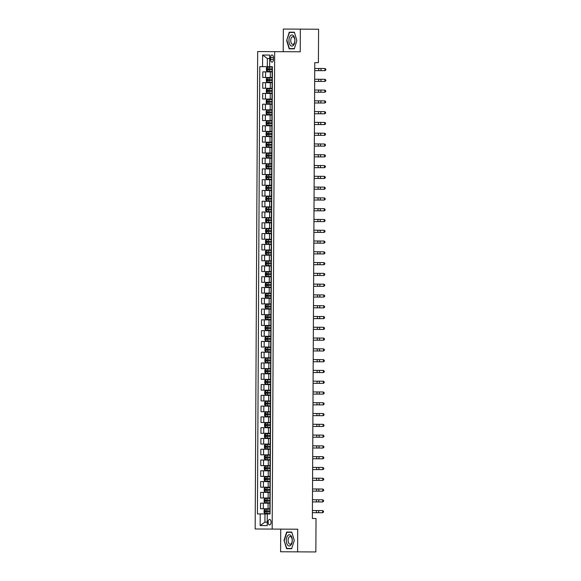 <?xml version="1.0" encoding="UTF-8"?>
<svg xmlns="http://www.w3.org/2000/svg" width="581" height="581" viewBox="0 0 581 581"><rect width="100%" height="100%" fill="white"/><g stroke="black" fill="none" stroke-linecap="round" stroke-linejoin="round"><path stroke-width="0.87" d="M271.066 522.174A2.76 1.474 -89.7 0 0 269.606 519.407A2.76 1.474 -89.7 0 0 268.117 522.159A2.76 1.474 -89.7 0 0 269.577 524.926A2.76 1.474 -89.7 0 0 271.066 522.174M280.717 529.124L280.594 551.768L315.853 551.95L316.028 518.528L312.375 518.506L314.764 62.639L318.41 62.661L318.584 29.232L283.332 29.05L283.216 51.694M257.666 51.556L255.168 528.986L272.177 529.08L274.675 51.651L257.666 51.556M270.601 57.577L270.586 59.473A2.673 1.423 -89.7 0 0 272.002 62.16A2.673 1.423 -89.7 0 0 273.44 59.487L273.448 57.592A2.673 1.423 -89.7 0 0 272.039 54.912A2.673 1.423 -89.7 0 0 270.601 57.577L273.448 57.592M269.678 58.521L267.354 58.507L267.311 66.706L259.772 66.662L257.434 513.909L264.972 513.945L264.929 522.137L267.245 522.152M262.554 66.677L262.612 55.035L269.693 55.072L269.635 66.713L267.311 66.706M260.208 513.924L260.15 525.565L267.231 525.602L267.289 513.96L270.071 513.974L272.416 66.728L269.635 66.713M297.603 551.856L297.719 529.211L272.177 529.08M274.675 51.651L300.224 51.782L300.341 29.137M272.387 71.906L262.808 71.855L262.779 77.462L265.561 77.476L265.59 71.87M272.358 77.513L265.561 77.476M272.329 82.691L262.757 82.64L262.728 88.247L265.51 88.261L265.539 82.655M272.3 88.297L265.51 88.261M272.271 93.468L262.699 93.418L262.67 99.024L265.452 99.039L265.481 93.432M272.242 99.075L265.452 99.039M272.213 104.253L262.641 104.202L262.612 109.809L265.394 109.824L265.423 104.217M272.184 109.86L265.394 109.824M272.162 115.038L262.583 114.987L262.554 120.594L265.335 120.608L265.364 115.002M272.133 120.645L265.335 120.608M272.104 125.816L262.532 125.765L262.503 131.371L265.277 131.386L265.306 125.779M272.075 131.422L265.277 131.386M272.046 136.6L262.474 136.55L262.445 142.156L265.226 142.171L265.256 136.564M272.017 142.207L265.226 142.171M271.988 147.378L262.416 147.334L262.387 152.941L265.168 152.956L265.197 147.349M271.959 152.985L265.168 152.956M271.937 158.163L262.358 158.112L262.329 163.719L265.11 163.733L265.139 158.126M271.908 163.769L265.11 163.733M271.879 168.948L262.3 168.897L262.271 174.503L265.052 174.518L265.081 168.911M271.85 174.554L265.052 174.518M271.821 179.725L262.249 179.674L262.22 185.281L265.001 185.295L265.03 179.689M271.792 185.332L265.001 185.295M271.763 190.51L262.191 190.459L262.162 196.066L264.943 196.08L264.972 190.474M271.734 196.117L264.943 196.08M271.705 201.295L262.133 201.244L262.104 206.851L264.885 206.865L264.914 201.258M271.676 206.901L264.885 206.865M271.654 212.072L262.075 212.021L262.046 217.628L264.827 217.643L264.856 212.036M271.625 217.679L264.827 217.643M271.596 222.857L262.024 222.806L261.995 228.413L264.769 228.427L264.798 222.821M271.567 228.464L264.769 228.427M271.538 233.635L261.966 233.591L261.937 239.198L264.718 239.212L264.747 233.606M271.509 239.241L264.718 239.212M271.48 244.419L261.908 244.369L261.878 249.975L264.66 249.99L264.689 244.383M271.45 250.026L264.66 249.99M271.429 255.204L261.849 255.153L261.82 260.76L264.602 260.775L264.631 255.168M271.4 260.811L264.602 260.775M271.371 265.982L261.791 265.931L261.762 271.538L264.544 271.552L264.573 265.945M271.342 271.588L264.544 271.552M271.312 276.767L261.74 276.716L261.711 282.322L264.493 282.337L264.522 276.73M271.283 282.373L264.493 282.337M271.254 287.551L261.682 287.501L261.653 293.107L264.435 293.122L264.464 287.515M271.225 293.158L264.435 293.122M271.204 298.329L261.624 298.278L261.595 303.885L264.377 303.899L264.406 298.293M271.167 303.936L264.377 303.899M271.145 309.114L261.566 309.063L261.537 314.67L264.319 314.684L264.348 309.077M271.116 314.72L264.319 314.684M271.087 319.891L261.515 319.848L261.486 325.454L264.261 325.469L264.297 319.862M271.058 325.498L264.261 325.469M271.029 330.676L261.457 330.625L261.428 336.232L264.21 336.246L264.239 330.64M271 336.283L264.21 336.246M270.971 341.461L261.399 341.41L261.37 347.017L264.152 347.031L264.181 341.425M270.942 347.068L264.152 347.031M270.92 352.239L261.341 352.188L261.312 357.794L264.094 357.809L264.123 352.202M270.891 357.845L264.094 357.809M270.862 363.023L261.29 362.972L261.254 368.579L264.035 368.594L264.065 362.987M270.833 368.63L264.035 368.594M270.804 373.808L261.232 373.757L261.203 379.364L263.985 379.378L264.014 373.772M270.775 379.415L263.985 379.378M270.746 384.586L261.174 384.535L261.145 390.142L263.927 390.156L263.956 384.549M270.717 390.192L263.927 390.156M270.695 395.37L261.116 395.32L261.087 400.926L263.868 400.941L263.897 395.334M270.666 400.977L263.868 400.941M270.637 406.148L261.058 406.104L261.029 411.711L263.81 411.726L263.839 406.119M270.608 411.755L263.81 411.726M270.579 416.933L261.007 416.882L260.978 422.489L263.759 422.503L263.789 416.897M270.55 422.54L263.759 422.503M270.521 427.718L260.949 427.667L260.92 433.273L263.701 433.288L263.73 427.681M270.492 433.324L263.701 433.288M270.463 438.495L260.891 438.444L260.862 444.051L263.643 444.066L263.672 438.459M270.434 444.102L263.643 444.066M270.412 449.28L260.833 449.229L260.804 454.836L263.585 454.85L263.614 449.244M270.383 454.887L263.585 454.85M270.354 460.065L260.782 460.014L260.753 465.621L263.527 465.635L263.556 460.029M270.325 465.671L263.527 465.635M270.296 470.842L260.724 470.792L260.695 476.398L263.476 476.413L263.505 470.806M270.267 476.449L263.476 476.413M270.238 481.627L260.666 481.576L260.637 487.183L263.418 487.198L263.447 481.591M270.209 487.234L263.418 487.198M270.187 492.405L260.608 492.361L260.578 497.968L263.36 497.982L263.389 492.376M270.158 498.011L263.36 497.982M270.129 503.19L260.549 503.139L260.52 508.745L263.302 508.76L263.331 503.153M270.1 508.796L263.302 508.76M267.289 513.96L264.972 513.945M267.354 58.507L262.612 55.035M260.15 525.565L264.929 522.137M286.658 40.496L289.171 48.833L294.291 48.862L296.898 40.554L294.378 32.216L289.258 32.187L286.658 40.496L289.483 32.449L294.444 32.471L296.884 40.554L294.364 48.601L289.396 48.579L286.963 40.496M291.677 548.718L294.284 540.41L291.764 532.073L286.644 532.043L284.036 540.352L286.556 548.689L291.677 548.718L289.541 548.449M294.378 32.216L292.243 32.463M292.163 48.593L294.291 48.862M291.764 532.073L289.628 532.319M284.341 540.359L286.869 532.305L291.829 532.327L294.269 540.41L291.742 548.457L286.782 548.435L284.036 540.352M314.735 68.464L324.99 68.514L324.982 70.671L325.825 70.032L325.832 69.168L324.99 68.514M314.72 70.621L324.982 70.671M272.409 67.164L267.34 67.135L266.41 67.992L266.396 70.584L267.311 71.448L272.387 71.478M272.402 68.805L267.761 68.776L267.754 69.814L272.395 69.836M268.807 69.814L268.814 68.783M314.677 79.241L324.932 79.299L324.924 81.456L325.774 80.81L325.774 79.953L324.932 79.299M314.662 81.398L324.924 81.456M314.619 90.026L324.881 90.077L324.866 92.234L325.716 91.595L325.716 90.73L324.881 90.077M314.611 92.183L324.866 92.234M314.561 100.811L324.823 100.862L324.808 103.019L325.658 102.379L325.665 101.515L324.823 100.862M314.553 102.968L324.808 103.019M272.351 77.941L267.282 77.919L266.352 78.776L266.345 81.362L267.26 82.233L272.329 82.255M272.344 79.582L267.703 79.561L267.703 80.592L272.336 80.621M268.749 80.599L268.756 79.568M272.3 88.726L267.224 88.697L266.301 89.561L266.287 92.147L267.18 92.989L272.278 93.04M272.286 90.367L267.652 90.338L267.645 91.377L272.286 91.399M267.18 92.989L267.202 88.719M268.691 91.384L268.698 90.346M272.242 99.511L267.166 99.482L266.243 100.339L266.229 102.924L267.144 103.796L272.22 103.825M272.235 101.145L267.594 101.123L267.587 102.162L272.228 102.183M268.64 102.162L268.64 101.13M314.51 111.588L324.764 111.646L324.757 113.803L325.6 113.157L325.607 112.293L324.764 111.646M314.495 113.745L324.757 113.803M272.184 110.288L267.107 110.267L266.185 111.124L266.171 113.709L267.064 114.559L272.162 114.602M272.177 111.93L267.536 111.908L267.529 112.939L272.169 112.968M267.064 114.559L267.086 110.288M268.582 112.946L268.589 111.908M293.39 45.391A5.607 2.985 -89.7 0 0 294.523 37.736A5.607 2.985 -89.7 0 0 290.456 35.659A5.607 2.985 -89.7 0 0 289.323 43.314A5.607 2.985 -89.7 0 0 293.39 45.391M293.79 43.858A3.842 2.048 -89.7 0 0 294.77 39.544A3.842 2.048 -89.7 0 0 292.809 36.69A3.842 2.048 -89.7 0 0 291.778 37.199A3.842 2.048 -89.7 0 0 290.805 41.512A3.842 2.048 -89.7 0 0 292.766 44.367A3.842 2.048 -89.7 0 0 293.79 43.858M286.317 540.366A5.607 2.985 -89.7 0 0 289.273 545.987A5.607 2.985 -89.7 0 0 292.294 540.395A5.607 2.985 -89.7 0 0 289.338 534.774A5.607 2.985 -89.7 0 0 286.317 540.366M288.125 540.374A3.842 2.048 -89.7 0 0 290.151 544.223A3.842 2.048 -89.7 0 0 292.214 540.395A3.842 2.048 -89.7 0 0 290.188 536.546A3.842 2.048 -89.7 0 0 288.125 540.374M314.452 122.373L324.706 122.424L324.699 124.581L325.542 123.942L325.549 123.078L324.706 122.424M314.437 124.53L324.699 124.581M314.394 133.158L324.656 133.209L324.641 135.366L325.491 134.719L325.491 133.862L324.656 133.209M314.379 135.308L324.641 135.366M314.336 143.935L324.597 143.994L324.583 146.151L325.433 145.504L325.44 144.64L324.597 143.994M314.328 146.092L324.583 146.151M314.277 154.72L324.539 154.771L324.532 156.928L325.375 156.289L325.382 155.425L324.539 154.771M314.27 156.877L324.532 156.928M314.227 165.498L324.481 165.556L324.474 167.713L325.316 167.067L325.324 166.21L324.481 165.556M314.212 167.655L324.474 167.713M272.126 121.073L267.057 121.044L266.127 121.901L266.12 124.494L267.035 125.358L272.104 125.387M272.119 122.714L267.478 122.685L267.478 123.724L272.111 123.746M268.524 123.731L268.531 122.693M272.075 131.858L266.999 131.829L266.076 132.686L266.062 135.271L266.955 136.121L272.046 136.165M272.061 133.492L267.427 133.47L267.42 134.501L272.061 134.531M266.955 136.121L266.977 131.851M268.466 134.509L268.473 133.477M272.017 142.636L266.94 142.614L266.018 143.471L266.004 146.056L266.919 146.92L271.995 146.949M272.01 144.277L267.369 144.255L267.362 145.286L272.002 145.308M268.415 145.294L268.415 144.255M271.959 153.42L266.882 153.391L265.96 154.248L265.945 156.841L266.861 157.705L271.937 157.734M271.952 155.054L267.311 155.033L267.304 156.071L271.944 156.093M268.357 156.071L268.364 155.04M271.901 164.198L266.832 164.176L265.902 165.033L265.887 167.618L266.802 168.49L271.879 168.512M271.893 165.839L267.253 165.817L267.245 166.849L271.886 166.878M268.299 166.856L268.306 165.825M314.168 176.283L324.43 176.333L324.416 178.49L325.266 177.851L325.266 176.987L324.43 176.333M314.154 178.44L324.416 178.49M271.843 174.983L266.773 174.954L265.851 175.818L265.837 178.403L266.752 179.268L271.821 179.297M271.835 176.624L267.195 176.595L267.195 177.633L271.835 177.655M268.24 177.641L268.248 176.602M314.11 187.067L324.372 187.118L324.358 189.275L325.207 188.636L325.207 187.772L324.372 187.118M314.103 189.224L324.358 189.275M271.792 185.767L266.715 185.738L265.793 186.595L265.778 189.181L266.694 190.052L271.77 190.081M271.785 187.402L267.144 187.38L267.137 188.418L271.777 188.44M268.19 188.418L268.19 187.387M314.052 197.845L324.314 197.903L324.3 200.06L325.149 199.414L325.157 198.549L324.314 197.903M314.045 200.002L324.3 200.06M271.734 196.545L266.657 196.523L265.735 197.38L265.72 199.966L266.635 200.837L271.712 200.859M271.726 198.186L267.086 198.165L267.078 199.196L271.719 199.225M268.131 199.203L268.139 198.165M314.001 208.63L324.256 208.681L324.249 210.838L325.091 210.199L325.099 209.334L324.256 208.681M313.987 210.787L324.249 210.838M271.676 207.33L266.599 207.301L265.677 208.158L265.662 210.75L266.577 211.615L271.654 211.644M271.668 208.971L267.028 208.942L267.02 209.981L271.661 210.002M268.073 209.988L268.081 208.949M313.943 219.415L324.198 219.465L324.191 221.622L325.033 220.976L325.04 220.119L324.198 219.465M313.929 221.564L324.191 221.622M271.618 218.115L266.548 218.086L265.619 218.943L265.611 221.528L266.526 222.4L271.596 222.421M271.61 219.749L266.969 219.727L266.969 220.758L271.603 220.787M268.015 220.765L268.023 219.734M313.885 230.192L324.147 230.25L324.133 232.407L324.982 231.761L324.982 230.897L324.147 230.25M313.878 232.349L324.133 232.407M271.567 228.892L266.49 228.87L265.568 229.727L265.553 232.313L266.447 233.155L271.538 233.206M271.552 230.534L266.919 230.512L266.911 231.543L271.552 231.565M266.447 233.155L266.468 228.885M267.957 231.55L267.964 230.512M313.827 240.977L324.089 241.028L324.075 243.185L324.924 242.546L324.932 241.681L324.089 241.028M313.82 243.134L324.075 243.185M313.776 251.755L324.031 251.813L324.024 253.97L324.866 253.323L324.873 252.466L324.031 251.813M313.762 253.912L324.024 253.97M313.718 262.539L323.973 262.59L323.966 264.747L324.808 264.108L324.815 263.244L323.973 262.59M313.704 264.696L323.966 264.747M313.66 273.324L323.922 273.375L323.907 275.532L324.757 274.893L324.757 274.029L323.922 273.375M313.646 275.481L323.907 275.532M313.602 284.102L323.864 284.16L323.849 286.317L324.699 285.67L324.699 284.806L323.864 284.16M313.595 286.259L323.849 286.317M313.544 294.887L323.806 294.937L323.791 297.094L324.641 296.455L324.648 295.591L323.806 294.937M313.537 297.044L323.791 297.094M313.493 305.671L323.748 305.722L323.74 307.879L324.583 307.233L324.59 306.376L323.748 305.722M313.479 307.821L323.74 307.879M313.435 316.449L323.69 316.507L323.682 318.657L324.532 318.018L324.532 317.153L323.69 316.507M313.42 318.606L323.682 318.657M313.377 327.234L323.639 327.285L323.624 329.442L324.474 328.802L324.474 327.938L323.639 327.285M313.37 329.391L323.624 329.442M313.319 338.011L323.581 338.069L323.566 340.226L324.416 339.58L324.423 338.723L323.581 338.069M313.312 340.168L323.566 340.226M313.268 348.796L323.523 348.847L323.515 351.004L324.358 350.365L324.365 349.501L323.523 348.847M313.253 350.953L323.515 351.004M313.21 359.581L323.464 359.632L323.457 361.789L324.3 361.15L324.307 360.285L323.464 359.632M313.195 361.738L323.457 361.789M313.152 370.358L323.414 370.417L323.399 372.574L324.249 371.927L324.249 371.063L323.414 370.417M313.137 372.515L323.399 372.574M313.094 381.143L323.356 381.194L323.341 383.351L324.191 382.712L324.191 381.848L323.356 381.194M313.086 383.3L323.341 383.351M313.036 391.928L323.297 391.979L323.283 394.136L324.133 393.49L324.14 392.633L323.297 391.979M313.028 394.078L323.283 394.136M312.985 402.706L323.239 402.764L323.232 404.913L324.075 404.274L324.082 403.41L323.239 402.764M312.97 404.863L323.232 404.913M312.927 413.49L323.181 413.541L323.174 415.698L324.024 415.059L324.024 414.195L323.181 413.541M312.912 415.647L323.174 415.698M312.868 424.268L323.13 424.326L323.116 426.483L323.966 425.837L323.966 424.972L323.13 424.326M312.861 426.425L323.116 426.483M271.509 239.677L266.432 239.648L265.51 240.505L265.495 243.098L266.41 243.962L271.487 243.991M271.501 241.311L266.861 241.289L266.853 242.328L271.494 242.35M267.906 242.328L267.906 241.297M271.45 250.455L266.374 250.433L265.452 251.29L265.437 253.875L266.352 254.747L271.429 254.768M271.443 252.096L266.802 252.074L266.795 253.105L271.436 253.134M267.848 253.113L267.856 252.081M271.392 261.239L266.323 261.21L265.394 262.075L265.379 264.66L266.272 265.502L271.371 265.553M271.385 262.881L266.744 262.852L266.744 263.89L271.378 263.912M266.272 265.502L266.294 261.232M267.79 263.897L267.797 262.859M271.334 272.024L266.265 271.995L265.343 272.852L265.328 275.438L266.243 276.309L271.312 276.338M271.327 273.658L266.686 273.636L266.686 274.675L271.327 274.697M267.732 274.675L267.739 273.644M271.283 282.802L266.207 282.78L265.285 283.637L265.27 286.222L266.163 287.072L271.262 287.116M271.276 284.443L266.635 284.421L266.628 285.453L271.269 285.482M266.163 287.072L266.185 282.802M267.681 285.46L267.681 284.421M271.225 293.587L266.149 293.558L265.226 294.414L265.212 297.007L266.127 297.871L271.204 297.9M271.218 295.228L266.577 295.199L266.57 296.237L271.211 296.259M267.623 296.245L267.63 295.206M271.167 304.371L266.091 304.342L265.168 305.199L265.154 307.785L266.069 308.656L271.145 308.678M271.16 306.005L266.519 305.984L266.512 307.015L271.153 307.044M267.565 307.022L267.572 305.991M271.109 315.149L266.04 315.127L265.11 315.984L265.103 318.57L266.018 319.434L271.087 319.463M271.102 316.79L266.461 316.768L266.461 317.8L271.095 317.822M267.507 317.807L267.514 316.768M271.058 325.934L265.982 325.905L265.059 326.762L265.045 329.354L265.96 330.219L271.036 330.248M271.044 327.568L266.41 327.546L266.403 328.585L271.044 328.606M267.449 328.585L267.456 327.553M271 336.711L265.924 336.69L265.001 337.546L264.987 340.132L265.902 341.003L270.978 341.025M270.993 338.353L266.352 338.331L266.345 339.362L270.986 339.391M267.398 339.369L267.398 338.338M270.942 347.496L265.866 347.467L264.943 348.331L264.929 350.917L265.844 351.781L270.92 351.81M270.935 349.137L266.294 349.108L266.287 350.147L270.928 350.169M267.34 350.154L267.347 349.116M270.884 358.281L265.815 358.252L264.885 359.109L264.878 361.694L265.793 362.566L270.862 362.595M270.877 359.915L266.236 359.893L266.236 360.932L270.869 360.954M267.282 360.932L267.289 359.9M270.833 369.058L265.757 369.037L264.834 369.894L264.82 372.479L265.735 373.351L270.804 373.372M270.819 370.7L266.185 370.678L266.178 371.709L270.819 371.738M267.224 371.717L267.231 370.678M270.775 379.843L265.699 379.814L264.776 380.671L264.762 383.264L265.655 384.106L270.753 384.157M270.768 381.485L266.127 381.456L266.12 382.494L270.761 382.516M265.655 384.106L265.677 379.836M267.173 382.501L267.173 381.463M270.717 390.628L265.64 390.599L264.718 391.456L264.704 394.041L265.619 394.913L270.695 394.935M270.71 392.262L266.069 392.24L266.062 393.272L270.702 393.301M267.115 393.279L267.122 392.248M270.659 401.406L265.561 401.398L264.66 402.241L264.645 404.826L265.539 405.669L270.637 405.72M270.652 403.047L266.011 403.025L266.004 404.056L270.644 404.078M265.539 405.669L265.561 401.398M267.057 404.064L267.064 403.025M270.601 412.19L265.532 412.161L264.609 413.018L264.595 415.611L265.51 416.475L270.579 416.504M270.593 413.825L265.953 413.803L265.953 414.841L270.593 414.863M266.999 414.841L267.006 413.81M270.55 422.968L265.473 422.946L264.551 423.803L264.537 426.389L265.43 427.238L270.528 427.282M270.535 424.609L265.902 424.588L265.895 425.619L270.535 425.648M265.43 427.238L265.452 422.968M266.948 425.626L266.948 424.595M312.81 435.053L323.072 435.104L323.058 437.261L323.907 436.622L323.915 435.757L323.072 435.104M312.803 437.21L323.058 437.261M270.492 433.753L265.415 433.724L264.493 434.588L264.478 437.173L265.394 438.038L270.47 438.067M270.485 435.394L265.844 435.365L265.837 436.404L270.477 436.425M266.89 436.411L266.89 435.372M312.76 445.838L323.014 445.888L323.007 448.045L323.849 447.406L323.857 446.542L323.014 445.888M312.745 447.995L323.007 448.045M270.434 444.538L265.357 444.509L264.435 445.366L264.42 447.951L265.335 448.822L270.412 448.852M270.426 446.172L265.786 446.15L265.778 447.188L270.419 447.21M266.832 447.188L266.839 446.157M312.701 456.615L322.956 456.673L322.949 458.83L323.791 458.184L323.799 457.32L322.956 456.673M312.687 458.772L322.949 458.83M270.376 455.315L265.306 455.293L264.377 456.15L264.37 458.736L265.285 459.607L270.354 459.629M270.368 456.957L265.728 456.935L265.728 457.966L270.361 457.988M266.773 457.973L266.781 456.935M312.643 467.4L322.905 467.451L322.891 469.608L323.74 468.969L323.74 468.104L322.905 467.451M312.629 469.557L322.891 469.608M270.325 466.1L265.248 466.071L264.326 466.928L264.311 469.521L265.226 470.385L270.296 470.414M270.31 467.741L265.677 467.712L265.67 468.751L270.31 468.773M266.715 468.758L266.723 467.72M312.585 478.185L322.847 478.236L322.833 480.393L323.682 479.746L323.69 478.889L322.847 478.236M312.578 480.334L322.833 480.393M270.267 476.885L265.19 476.856L264.268 477.713L264.253 480.298L265.168 481.17L270.245 481.191M270.259 478.519L265.619 478.497L265.611 479.528L270.252 479.557M266.664 479.536L266.664 478.504M312.534 488.962L322.789 489.02L322.782 491.17L323.624 490.531L323.632 489.667L322.789 489.02M312.52 491.119L322.782 491.17M270.209 487.662L265.132 487.641L264.21 488.498L264.195 491.083L265.11 491.947L270.187 491.976M270.201 489.304L265.561 489.282L265.553 490.313L270.194 490.335M266.606 490.32L266.614 489.282M312.476 499.747L322.731 499.798L322.724 501.955L323.566 501.316L323.573 500.452L322.731 499.798M312.462 501.904L322.724 501.955M270.15 498.447L265.081 498.418L264.152 499.275L264.137 501.868L265.052 502.732L270.129 502.761M270.143 500.081L265.502 500.059L265.495 501.098L270.136 501.12M266.548 501.098L266.556 500.067M312.418 510.525L322.68 510.583L322.666 512.74L323.515 512.093L323.515 511.229L322.68 510.583M312.404 512.682L322.666 512.74M270.092 509.225L265.023 509.203L264.101 510.06L264.086 512.645L265.001 513.517L270.071 513.539M270.085 510.866L265.444 510.844L265.444 511.876L270.085 511.905M266.49 511.883L266.497 510.852M270.318 77.505L270.347 71.899M270.267 88.283L270.296 82.676M270.209 99.068L270.238 93.461M270.15 109.845L270.18 104.239M270.092 120.63L270.121 115.023M270.042 131.415L270.071 125.808M269.983 142.192L270.012 136.586M269.925 152.977L269.954 147.371M269.867 163.762L269.896 158.155M269.809 174.54L269.845 168.933M269.758 185.324L269.787 179.718M269.7 196.102L269.729 190.495M269.642 206.887L269.671 201.28M269.584 217.672L269.613 212.065M269.533 228.449L269.562 222.843M269.475 239.234L269.504 233.627M269.417 250.019L269.446 244.412M269.359 260.796L269.388 255.19M269.308 271.581L269.337 265.975M269.25 282.359L269.279 276.752M269.192 293.144L269.221 287.537M269.134 303.928L269.163 298.322M269.076 314.706L269.105 309.099M269.025 325.491L269.054 319.884M268.967 336.276L268.996 330.669M268.909 347.053L268.938 341.446M268.85 357.838L268.88 352.231M268.8 368.615L268.829 363.009M268.742 379.4L268.771 373.794M268.683 390.185L268.712 384.578M268.625 400.963L268.654 395.356M268.567 411.747L268.604 406.141M268.516 422.532L268.545 416.926M268.458 433.31L268.487 427.703M268.4 444.095L268.429 438.488M268.342 454.872L268.371 449.266M268.291 465.657L268.32 460.05M268.233 476.442L268.262 470.835M268.175 487.219L268.204 481.613M268.117 498.004L268.146 492.397M268.066 508.789L268.095 503.182M273.44 59.487L270.586 59.473M318.715 68.485L318.7 70.642M321.017 68.493L321.002 70.65M267.311 67.156L267.289 71.427M269.192 69.822L269.185 71.456M269.206 67.149L269.199 68.783M318.657 79.263L318.649 81.42M320.959 79.277L320.944 81.434M318.599 90.048L318.591 92.205M320.901 90.062L320.886 92.219M318.548 100.833L318.533 102.982M320.843 100.84L320.835 102.997M267.26 77.941L267.231 82.212M269.134 80.599L269.126 82.241M269.148 77.927L269.141 79.568M269.076 91.384L269.068 93.025M269.09 88.711L269.083 90.346M267.144 99.504L267.122 103.774M269.025 102.169L269.01 103.803M269.032 99.489L269.025 101.13M318.49 111.61L318.475 113.767M320.785 111.625L320.777 113.782M268.967 112.946L268.959 114.588M268.981 110.274L268.967 111.915M318.432 122.395L318.417 124.552M320.734 122.402L320.719 124.559M318.373 133.172L318.366 135.329M320.676 133.187L320.661 135.344M318.315 143.957L318.308 146.114M320.618 143.972L320.61 146.129M318.265 154.742L318.25 156.899M320.559 154.749L320.552 156.906M318.206 165.52L318.192 167.677M320.509 165.534L320.494 167.691M267.028 121.066L267.006 125.336M268.909 123.731L268.901 125.365M268.923 121.059L268.916 122.693M268.85 134.509L268.843 136.15M268.865 131.836L268.858 133.477M266.919 142.636L266.897 146.899M268.792 145.294L268.785 146.935M268.807 142.621L268.8 144.262M266.861 153.413L266.839 157.683M268.742 156.078L268.727 157.712M268.756 153.406L268.742 155.04M266.802 164.198L266.781 168.468M268.683 166.856L268.676 168.497M268.698 164.183L268.691 165.825M318.148 176.304L318.141 178.461M320.451 176.319L320.436 178.476M266.752 174.975L266.723 179.246M268.625 177.641L268.618 179.282M268.64 174.968L268.633 176.602M318.09 187.089L318.083 189.239M320.392 187.097L320.378 189.253M266.694 185.76L266.672 190.031M268.567 188.426L268.56 190.06M268.582 185.746L268.575 187.387M318.039 197.867L318.025 200.024M320.334 197.881L320.327 200.038M266.635 196.545L266.614 200.815M268.516 199.203L268.502 200.844M268.524 196.531L268.516 198.172M317.981 208.652L317.967 210.809M320.276 208.659L320.269 210.816M266.577 207.323L266.556 211.593M268.458 209.988L268.451 211.622M268.473 207.315L268.466 208.949M317.923 219.429L317.916 221.586M320.225 219.444L320.211 221.601M266.519 218.107L266.497 222.378M268.4 220.765L268.393 222.407M268.415 218.093L268.407 219.734M317.865 230.214L317.858 232.371M320.167 230.229L320.153 232.385M268.342 231.55L268.335 233.192M268.357 228.878L268.349 230.519M317.814 240.999L317.8 243.156M320.109 241.006L320.102 243.163M317.756 251.776L317.742 253.933M320.051 251.791L320.044 253.948M317.698 262.561L317.684 264.718M320 262.576L319.986 264.733M317.64 273.346L317.633 275.496M319.942 273.353L319.928 275.51M317.582 284.124L317.575 286.28M319.884 284.138L319.87 286.295M317.531 294.908L317.516 297.065M319.826 294.916L319.819 297.073M317.473 305.686L317.458 307.843M319.768 305.7L319.761 307.857M317.415 316.471L317.408 318.628M319.717 316.485L319.703 318.642M317.357 327.256L317.349 329.412M319.659 327.263L319.644 329.42M317.306 338.033L317.291 340.19M319.601 338.048L319.594 340.205M317.248 348.818L317.233 350.975M319.543 348.832L319.535 350.989M317.19 359.603L317.175 361.752M319.492 359.61L319.477 361.767M317.132 370.38L317.124 372.537M319.434 370.395L319.419 372.552M317.073 381.165L317.066 383.322M319.376 381.172L319.368 383.329M317.023 391.943L317.008 394.1M319.318 391.957L319.31 394.114M316.965 402.727L316.95 404.884M319.267 402.742L319.252 404.899M316.906 413.512L316.899 415.669M319.209 413.519L319.194 415.676M316.848 424.29L316.841 426.447M319.151 424.304L319.136 426.461M266.41 239.67L266.388 243.94M268.284 242.335L268.277 243.969M268.299 239.662L268.291 241.297M266.352 250.455L266.33 254.725M268.233 253.113L268.226 254.754M268.248 250.44L268.233 252.081M268.175 263.897L268.168 265.539M268.19 261.225L268.182 262.859M266.243 272.017L266.221 276.287M268.117 274.682L268.11 276.316M268.131 272.002L268.124 273.644M268.059 285.46L268.052 287.101M268.073 282.787L268.066 284.429M266.127 293.579L266.105 297.85M268.008 296.245L267.994 297.879M268.023 293.572L268.008 295.206M266.069 304.364L266.047 308.634M267.95 307.022L267.943 308.664M267.964 304.35L267.957 305.991M266.011 315.142L265.989 319.412M267.892 317.807L267.885 319.448M267.906 315.134L267.899 316.776M265.96 325.926L265.938 330.197M267.834 328.592L267.826 330.226M267.848 325.919L267.841 327.553M265.902 336.711L265.88 340.982M267.783 339.369L267.768 341.011M267.79 336.697L267.783 338.338M265.844 347.489L265.822 351.759M267.725 350.154L267.718 351.795M267.739 347.482L267.725 349.116M265.786 358.274L265.764 362.544M267.667 360.939L267.659 362.573M267.681 358.259L267.674 359.9M265.735 369.058L265.713 373.329M267.609 371.717L267.601 373.358M267.623 369.044L267.616 370.685M267.55 382.501L267.543 384.135M267.565 379.829L267.558 381.463M265.619 390.621L265.597 394.891M267.5 393.279L267.485 394.92M267.514 390.606L267.5 392.248M267.442 404.064L267.434 405.705M267.456 401.391L267.449 403.032M265.51 412.183L265.481 416.454M267.383 414.849L267.376 416.483M267.398 412.176L267.391 413.81M267.325 425.626L267.318 427.267M267.34 422.953L267.333 424.595M316.798 435.075L316.783 437.232M319.092 435.089L319.085 437.239M265.394 433.746L265.372 438.016M267.275 436.411L267.26 438.052M267.282 433.738L267.275 435.372M316.739 445.859L316.725 448.009M319.034 445.867L319.027 448.024M265.335 444.53L265.314 448.801M267.216 447.196L267.209 448.83M267.231 444.516L267.224 446.157M316.681 456.637L316.667 458.794M318.984 456.651L318.969 458.808M265.277 455.315L265.256 459.586M267.158 457.973L267.151 459.615M267.173 455.301L267.166 456.942M316.623 467.422L316.616 469.579M318.925 467.429L318.911 469.586M265.226 466.093L265.205 470.363M267.1 468.758L267.093 470.392M267.115 466.085L267.107 467.72M316.572 478.199L316.558 480.356M318.867 478.214L318.86 480.371M265.168 476.878L265.147 481.148M267.042 479.536L267.035 481.177M267.057 476.863L267.049 478.504M316.514 488.984L316.5 491.141M318.809 488.999L318.802 491.156M265.11 487.655L265.089 491.925M266.991 490.32L266.977 491.962M267.006 487.648L266.991 489.289M316.456 499.769L316.442 501.926M318.758 499.776L318.744 501.933M265.052 498.44L265.03 502.71M266.933 501.105L266.926 502.739M266.948 498.425L266.94 500.067M316.398 510.546L316.391 512.703M318.7 510.561L318.686 512.718M265.001 509.225L264.972 513.495M266.875 511.883L266.868 513.524M266.89 509.21L266.882 510.852M272.111 77.513L272.14 71.906M272.053 88.297L272.082 82.691M271.995 99.075L272.024 93.468M271.944 109.86L271.973 104.253M271.886 120.637L271.915 115.031M271.828 131.422L271.857 125.816M271.77 142.207L271.799 136.6M271.712 152.985L271.741 147.378M271.661 163.769L271.69 158.163M271.603 174.554L271.632 168.948M271.545 185.332L271.574 179.725M271.487 196.117L271.516 190.51M271.436 206.894L271.465 201.287M271.378 217.679L271.407 212.072M271.32 228.464L271.349 222.857M271.262 239.241L271.291 233.635M271.204 250.026L271.24 244.419M271.153 260.811L271.182 255.204M271.095 271.588L271.124 265.982M271.036 282.373L271.066 276.767M270.978 293.151L271.007 287.544M270.928 303.936L270.957 298.329M270.869 314.72L270.899 309.114M270.811 325.498L270.84 319.891M270.753 336.283L270.782 330.676M270.702 347.068L270.731 341.461M270.644 357.845L270.673 352.239M270.586 368.63L270.615 363.023M270.528 379.408L270.557 373.801M270.47 390.192L270.499 384.586M270.419 400.977L270.448 395.37M270.361 411.755L270.39 406.148M270.303 422.54L270.332 416.933M270.245 433.324L270.274 427.71M270.194 444.102L270.223 438.495M270.136 454.887L270.165 449.28M270.078 465.664L270.107 460.058M270.02 476.449L270.049 470.842M269.962 487.234L269.998 481.627M269.911 498.011L269.94 492.405M269.853 508.796L269.882 503.19"/></g></svg>

